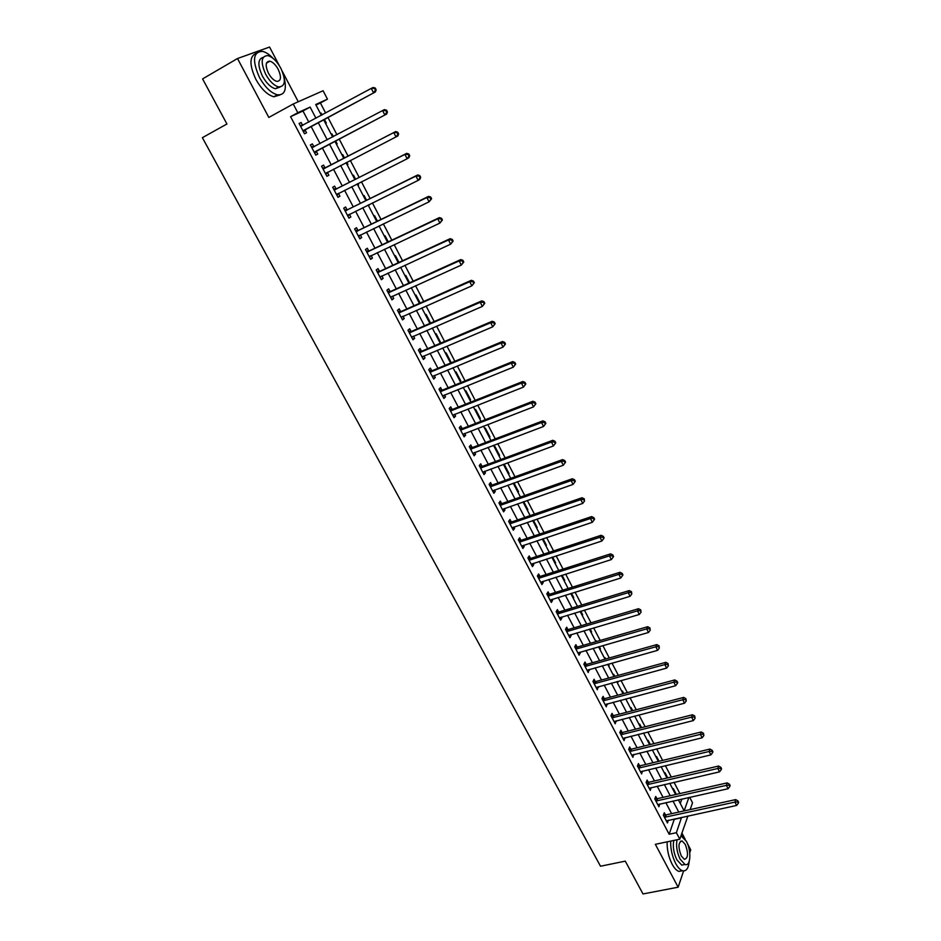 <?xml version="1.0" encoding="UTF-8"?>
<svg xmlns="http://www.w3.org/2000/svg" width="941" height="941" viewBox="0 0 941 941"><rect width="100%" height="100%" fill="white"/><g stroke="black" fill="none" stroke-linecap="round" stroke-linejoin="round"><path stroke-width="1.41" d="M689.682 797.309L692.529 802.791L690.141 809.589M689.741 852.746L690.718 849.829L687.353 843.418M685.201 839.325L681.931 833.079M298.273 101.757L282.241 71.198M279.289 65.576L269.573 47.05L237.497 58.53L268.82 117.437L293.227 103.992L323.092 90.736L327.456 99.146L315.717 104.522L321.363 115.32M325.645 113.014L320.41 102.981L327.456 99.146M679.896 793.569L674.05 782.336M671.298 777.043L665.381 765.68M662.629 760.399L656.642 748.895M653.901 743.637L647.843 731.992M645.114 726.758L638.974 714.96M636.269 709.749L630.047 697.81M627.341 692.611L621.048 680.531M618.366 675.356L611.991 663.123M609.309 657.971L602.863 645.585M600.193 640.456L593.665 627.918M591.007 622.813L584.396 610.109M581.761 605.039L575.069 592.183M572.434 587.137L565.659 574.104M563.047 569.093L556.178 555.908M553.579 550.908L546.627 537.558M544.051 532.594L537.005 519.079M534.441 514.139L527.313 500.447M524.76 495.542L517.55 481.686M515.009 476.793L507.705 462.772M505.176 457.914L497.777 443.705M495.272 438.882L487.779 424.497M485.285 419.71L477.71 405.148M475.229 400.384L467.548 385.634M465.089 380.905L457.314 365.967M454.868 361.273L446.999 346.159M444.575 341.489L436.6 326.174M434.189 321.551L426.12 306.048M423.732 301.449L415.557 285.746M413.181 281.194L404.912 265.291M402.548 260.763L394.173 244.672M391.832 240.178L383.352 223.887M381.034 219.429L372.436 202.927M370.142 198.516L361.438 181.801M359.168 177.426L350.358 160.499M348.099 156.159L339.183 139.021M336.925 134.704L327.95 117.449M237.497 58.53L202.586 78.915L226.934 123.989L202.386 137.68L600.511 866.226L625.283 861.144L643.009 893.95L678.143 887.198L683.613 870.931M320.41 102.981L315.976 105.016M680.272 803.449L681.86 799.062M320.363 113.414L321.093 113.073L322.069 114.943M325.598 123.459L326.327 123.095L324.374 119.366M331.244 134.292L331.961 133.928L333.361 136.586M337.16 143.879L336.443 144.244L337.16 143.879L335.608 140.903M342.054 154.994L342.759 154.618L344.524 158.006M347.205 164.887L347.899 164.487L346.782 162.334M352.769 175.544L353.463 175.144L355.592 179.237M357.886 185.353L358.568 184.942L357.862 183.601M363.402 195.94L364.085 195.516L366.567 200.28M368.472 205.667L368.86 204.691M373.953 216.159L374.624 215.724L377.459 221.17M384.422 236.238L385.069 235.779L388.257 241.884M394.808 256.152L395.455 255.681L398.972 262.433M405.124 275.913L405.747 275.419L409.606 282.818M415.346 295.521L415.957 295.015L420.145 303.037M425.497 314.988L426.097 314.459L430.602 323.104M435.577 334.302L436.165 333.761L440.87 343.065M445.564 353.463L446.152 352.91L450.915 362.05L450.339 362.614M455.491 372.495L456.056 371.918L460.784 380.987L460.231 381.575M465.336 391.374L465.889 390.786L470.582 399.784L470.041 400.384M475.111 410.111L475.652 409.5L480.31 418.439L479.781 419.051M484.815 428.708L485.344 428.084L489.967 436.953L489.438 437.577M494.437 447.163L494.966 446.528L499.553 455.326L499.036 455.973M504 465.489L504.505 464.83L509.057 473.57L508.552 474.229M513.48 483.674L513.986 483.004L518.503 491.684L518.009 492.355M527.395 510.34L527.877 509.657L523.737 501.706M536.699 528.195L537.182 527.501L533.429 520.302M545.956 545.921L546.415 545.215L543.051 538.758M555.131 563.518L555.59 562.8L552.602 557.072M564.247 580.997L564.682 580.256L562.071 575.245M573.292 598.335L573.728 597.582L571.481 593.289M582.267 615.555L582.691 614.791L580.82 611.191M591.183 632.658L591.607 631.87L590.089 628.964M595.794 641.491L596.206 640.715L596.618 641.491M600.04 649.631L600.452 648.831L599.288 646.608M604.616 658.406L605.016 657.606L605.733 658.982M608.827 666.475L608.415 664.123M613.379 675.191L613.767 674.391L614.791 676.344M617.555 683.213L617.472 681.496M622.072 691.87L622.46 691.047L623.777 693.576M626.224 699.833L626.471 698.751M630.705 708.42L631.082 707.597L632.693 710.678M639.28 724.864L639.645 724.017L641.55 727.664M647.796 741.19L648.149 740.332L650.337 744.519M656.253 757.399L656.595 756.529L659.065 761.257M664.64 773.49L664.981 772.62L667.722 777.866M672.98 789.475L673.309 788.593L676.332 794.369M308.801 122.107L302.967 110.991L290.581 116.672L669.145 834.244L674.391 818.964M671.615 813.659L665.84 802.649M663.064 797.368L657.218 786.217M654.454 780.959L648.537 769.667M645.785 764.433L639.798 753.012M637.057 747.789L630.988 736.215M628.259 731.016L622.119 719.312M619.401 714.137L613.179 702.28M610.474 697.128L604.181 685.119M601.487 679.99L595.112 667.839M592.43 662.735L585.972 650.431M583.314 645.35L576.774 632.893M574.116 627.835L567.505 615.214M564.859 610.18L558.166 597.417M555.531 592.407L548.756 579.48M546.145 574.504L539.275 561.412M536.676 556.46L529.724 543.204M527.136 538.276L520.102 524.866M517.526 519.961L510.398 506.376M507.846 501.506L500.636 487.756M498.095 482.909L490.79 468.994M488.261 464.172L480.863 450.08M478.357 445.293L470.865 431.025M468.371 426.261L460.784 411.817M458.314 407.088L450.633 392.456M448.175 387.763L440.4 372.954M437.953 368.296L430.084 353.298M427.661 348.664L419.698 333.479M417.286 328.891L409.217 313.518M406.83 308.954L398.655 293.38M396.279 288.863L388.01 273.09M385.657 268.608L377.282 252.647M374.953 248.189L366.472 232.027M364.155 227.616L355.569 211.243M353.263 206.867L344.571 190.294M342.301 185.965L333.49 169.18M331.244 164.887L322.328 147.89M320.081 143.608L311.106 126.506M302.614 125.294L301.144 122.506L299.085 123.483L304.519 133.787L306.554 132.787L305.096 130.011M313.847 146.655L312.388 143.891L310.377 144.914L315.764 155.136L317.764 154.089L316.305 151.325M324.998 167.839L323.551 165.098L321.575 166.181L326.915 176.32L328.88 175.214L327.433 172.474M336.055 188.859L334.62 186.13L332.679 187.271L337.984 197.328L339.901 196.175L338.478 193.458M347.029 209.702L345.606 207.008L343.7 208.184L348.958 218.171L350.84 216.959L349.429 214.277M357.909 230.392L356.498 227.71L354.628 228.945L359.838 238.838L361.697 237.591L360.332 234.991M368.696 250.906L367.296 248.248L365.473 249.53L370.648 259.351L372.46 258.046L371.142 255.54M379.411 271.255L378.023 268.62L376.224 269.949L381.364 279.7L383.14 278.348L381.87 275.936M390.033 291.451L388.657 288.828L386.892 290.216L391.985 299.885L393.726 298.485L392.515 296.156M400.572 311.483L399.207 308.883L397.478 310.318L402.536 319.905L404.242 318.458L403.066 316.223M411.029 331.361L409.676 328.785L407.982 330.256L412.993 339.783L414.675 338.278L413.546 336.137M421.403 351.087L420.062 348.535L418.404 350.052L423.379 359.497L425.014 357.956L423.932 355.898M431.707 370.66L430.366 368.119L428.743 369.684L433.683 379.058L435.283 377.47L434.248 375.494M441.917 390.08L440.6 387.551L439 389.162L443.905 398.466L445.481 396.831L444.481 394.938M452.056 409.347L450.739 406.841L449.186 408.5L454.044 417.722L455.585 416.051L454.632 414.24M462.113 428.461L460.808 425.979L459.29 427.673L464.113 436.836L465.619 435.118L464.713 433.389M472.1 447.434L470.806 444.975L469.312 446.716L474.099 455.797L475.57 454.044L474.711 452.398M482.004 466.265L480.722 463.819L479.263 465.595L484.003 474.617L485.45 472.817L484.627 471.253M491.837 484.956L490.567 482.533L489.132 484.344L493.837 493.296L495.26 491.461L494.472 489.967M501.6 503.494L500.33 501.094L498.93 502.953L503.6 511.833L504.988 509.951L504.247 508.54M511.281 521.902L510.022 519.514L508.646 521.408L513.292 530.218L514.645 528.313L513.951 526.972M520.891 540.169L519.644 537.793L518.303 539.734L522.902 548.485L524.231 546.521L523.572 545.262M530.43 558.295L529.195 555.943L527.877 557.919L532.453 566.6L533.747 564.612L533.124 563.424M539.899 576.292L538.664 573.963L537.382 575.974L541.922 584.584L543.192 582.561L542.604 581.444M549.297 594.159L548.074 591.842L546.815 593.889L551.32 602.44L552.567 600.37L552.014 599.323M558.625 611.885L557.413 609.58L556.178 611.674L560.648 620.154L561.871 618.061L561.354 617.073M567.882 629.482L566.682 627.2L565.482 629.317L569.917 637.751L571.105 635.61L570.622 634.705M577.068 646.949L575.88 644.679L574.704 646.843L579.103 655.207L580.268 653.03L579.832 652.195M586.196 664.287L585.008 662.041L583.867 664.228L588.231 672.533L588.972 669.557M595.253 681.507L594.077 679.273L592.959 681.496L597.3 689.741L598.041 686.801M604.24 698.598L603.075 696.375L601.981 698.634L606.286 706.82L607.039 703.903M613.167 715.56L612.015 713.36L610.944 715.654L615.214 723.782L615.979 720.9M622.036 732.404L620.884 730.228L619.837 732.545L624.083 740.614L624.848 737.756M630.835 749.13L629.694 746.966L628.67 749.318L632.881 757.329L633.658 754.506M639.562 765.739L638.433 763.586L637.433 765.962L641.621 773.914L642.409 771.126M648.243 782.218L647.114 780.077L646.138 782.5L650.302 790.393L651.09 787.629M656.853 798.591L655.736 796.462L654.783 798.909L658.912 806.743L659.712 804.014M665.405 814.835L664.299 812.73L663.37 815.212L667.463 822.987L668.275 820.293M687.895 816.023L679.79 839.196L655.348 844.312L678.143 887.198M679.79 839.196L676.379 832.703L681.543 817.411M669.145 834.244L676.379 832.703M290.581 116.672L297.815 112.72L293.227 103.992M678.39 799.838L684.142 810.86L688.883 797.486M323.669 119.754L332.644 136.963M334.89 141.279L343.818 158.382M346.065 162.699L354.875 179.59M357.157 183.954L365.861 200.633M368.154 205.044L376.741 221.511M379.058 225.958L387.539 242.213M389.88 246.695L398.255 262.762M400.607 267.279L408.888 283.135M411.264 287.687L419.427 303.355M421.827 307.942L429.896 323.41M432.307 328.033L440.27 343.312L440.964 342.971M442.705 347.97L450.574 363.061M453.021 367.743L460.784 382.646M463.254 387.374L470.923 402.089M473.405 406.841L480.992 421.38M483.486 426.155L490.967 440.517M493.484 445.328L500.871 459.502M503.4 464.348L510.704 478.357M513.245 483.227L520.467 497.06M523.02 501.953L530.148 515.621M532.712 520.549L539.746 534.041M542.334 538.993L549.285 552.32M551.885 557.307L558.754 570.458M561.365 575.48L568.141 588.478M570.775 593.512L577.468 606.345M580.103 611.415L586.725 624.095M589.372 629.176L595.912 641.703M598.57 646.808L605.028 659.182M607.698 664.322L614.073 676.532M616.767 681.696L623.06 693.764M625.765 698.94L631.976 710.867M634.693 716.066L640.833 727.84M643.562 733.063L649.619 744.696M652.36 749.942L658.347 761.422M661.1 766.692L667.016 778.031M669.78 783.324L675.614 794.533M315.953 118.248L310.118 107.086L297.815 112.72M678.755 812.083L672.991 801.05M670.215 795.745L664.37 784.571M661.617 779.289L655.689 767.974M652.948 762.716L646.949 751.259M644.22 746.025L638.151 734.427M635.422 729.204L629.282 717.465M626.565 712.266L620.342 700.375M617.649 695.211L611.344 683.166M608.662 678.026L602.287 665.828M599.605 660.711L593.148 648.373M590.489 643.268L583.949 630.776M581.303 625.694L574.68 613.05M572.046 608.004L565.341 595.194M562.718 590.172L555.943 577.198M553.32 572.199L546.462 559.072M543.863 554.096L536.911 540.804M534.323 535.864L527.289 522.408M524.713 517.491L517.585 503.858M515.033 498.965L507.822 485.18M505.282 480.31L497.977 466.348M495.448 461.513L488.05 447.375M485.544 442.564L478.052 428.249M475.558 423.474L467.971 408.982M465.501 404.242L457.82 389.562M455.362 384.857L447.587 369.989M445.14 365.308L437.271 350.264M434.848 345.618L426.873 330.385M424.462 325.774L416.392 310.342M414.005 305.766L405.83 290.146M403.466 285.605L395.185 269.785M392.832 265.28L384.457 249.259M382.117 244.789L373.636 228.569M371.319 224.134L362.732 207.714M360.438 203.327L351.734 186.683M349.464 182.331L340.654 165.487M338.395 161.182L329.491 144.126M327.233 139.821L318.258 122.659M302.967 110.991L310.118 107.086M674.556 819.27L681.707 817.717M299.144 123.589L301.144 122.506M320.375 113.449L321.093 113.073M625.894 699.187L626.6 698.998M617.237 682.59L617.943 682.401M608.521 665.875L609.227 665.675M599.735 649.043L600.452 648.831M590.889 632.081L591.607 631.87M581.985 615.002L582.691 614.791M573.01 597.806L573.728 597.582M563.977 580.479L564.682 580.256M554.872 563.024L555.59 562.8M545.698 545.451L546.415 545.215M536.464 527.736L537.182 527.501M527.16 509.904L527.877 509.657M517.785 491.931L518.503 491.684M508.352 473.829L509.057 473.57M498.836 455.597L499.553 455.326M489.249 437.224L489.967 436.953M479.604 418.721L480.31 418.439M469.877 400.066L470.582 399.784M460.078 381.281L460.784 380.987M450.198 362.344L450.915 362.05M368.437 205.585L369.154 205.232M357.851 185.295L358.568 184.942M347.194 164.851L347.899 164.487M331.256 134.304L331.961 133.928M310.401 144.949L312.388 143.891M315.764 155.136L317.764 154.089M326.88 176.238L328.88 175.214M337.901 197.175L339.901 196.175M348.84 217.947L350.84 216.959M359.685 238.544L361.697 237.591M370.448 258.987L372.46 258.046M381.129 279.265L383.14 278.348M391.727 299.379L393.726 298.485M402.242 319.34L404.242 318.458M412.664 339.148L414.675 338.278M423.015 358.792L425.014 357.956M433.283 378.294L435.283 377.47M443.47 397.643L445.481 396.831M453.574 416.839L455.585 416.051M463.607 435.895L465.619 435.118M473.57 454.797L475.57 454.044M483.451 473.558L485.45 472.817M493.249 492.178L495.26 491.461M502.988 510.657L504.988 509.951M512.645 528.995L514.645 528.313M522.231 547.192L524.231 546.521M531.747 565.259L533.747 564.612M541.181 583.197L543.192 582.561M550.556 600.993L552.567 600.37M559.86 618.66L561.871 618.061M569.093 636.198L571.105 635.61M578.268 653.607L580.268 653.03M587.372 670.886L589.372 670.333M596.406 688.047L598.405 687.506M605.369 705.08L607.38 704.55M614.273 721.982L616.284 721.476M623.118 738.779L625.118 738.273M631.893 755.447L633.893 754.953M640.609 771.985L642.609 771.514M649.266 788.417L651.266 787.958M657.853 804.731L659.853 804.284M666.381 820.928L668.381 820.493M303.661 130.399L375.435 91.924L303.049 130.999M375.412 90.16L373.542 92.841L371.272 88.383L373.177 87.478L375.259 88.019L374.506 88.383L375.412 90.16L376.165 89.807L375.259 88.019M300.567 126.282L371.272 88.383L374.506 88.383M305.696 129.411L303.602 132.034M300.108 125.412L302.908 125.282M375.435 91.924L376.165 89.807M314.917 151.783L386.692 114.026L314.306 152.371M386.692 112.344L384.834 115.002L382.575 110.579L384.446 109.627L386.539 110.191L385.798 110.579L386.692 112.344L387.445 111.955L386.539 110.191M311.836 147.69L382.575 110.579L385.798 110.579M316.917 150.736L314.812 153.324M311.353 146.761L314.435 146.584M386.692 114.026L387.445 111.955M398.619 133.928L397.725 132.175L396.996 132.587L397.89 134.34L398.619 133.928L397.855 135.951L325.468 173.579M397.89 134.34L396.02 136.974L393.797 132.599L395.632 131.587L325.821 167.674L322.504 167.933M323.022 168.933L393.797 132.599L396.996 132.587M327.68 172.168L325.927 174.45M397.725 132.175L395.632 131.587M409.7 155.712L408.817 153.983L408.1 154.406L408.982 156.147L409.7 155.712L408.923 157.688L407.135 158.77L336.549 194.599M408.982 156.147L407.135 158.77L404.912 154.43L406.712 153.359L336.878 188.706L333.561 188.929M334.126 190L404.912 154.43L408.1 154.406M338.584 193.317L336.96 195.399M408.817 153.983L406.712 153.359M420.698 177.32L419.815 175.602L419.121 176.049L419.992 177.778L420.698 177.32L419.898 179.249L418.145 180.39L347.535 215.465M419.992 177.778L418.145 180.39L415.946 176.085L417.71 174.955L347.852 209.561L344.535 209.772M345.124 210.902L415.946 176.085L419.121 176.049M349.405 214.289L347.911 216.183M419.815 175.602L417.71 174.955M273.102 58.389C269.361 54.437 265.797 52.096 262.421 51.355C253.058 51.849 252.059 60.506 259.398 77.327C264.962 87.172 270.961 93.006 277.383 94.818C284.664 95.323 286.946 89.748 284.229 78.079M256.317 53.296C249.341 56.142 249.189 64.823 255.858 79.35C261.422 89.172 267.42 94.994 273.866 96.782L279.983 94.935M280.053 87.054L275.395 88.748C270.749 87.442 266.432 83.231 262.433 76.139C257.505 65.258 257.763 59.001 263.209 57.342M280.889 68.34C276.913 61.2 272.561 56.954 267.856 55.601C261.127 55.942 260.41 62.165 265.691 74.28C269.691 81.397 274.007 85.607 278.642 86.925C285.394 86.572 286.146 80.373 280.889 68.34M268.432 73.21C271.008 77.797 273.796 80.514 276.795 81.373C281.136 81.138 281.618 77.15 278.23 69.375C275.666 64.776 272.866 62.047 269.844 61.177C265.503 61.4 265.033 65.411 268.432 73.21M683.801 837.549L681.531 834.208M670.674 841.101C670.474 848.911 672.145 856.357 675.662 863.438C677.814 867.426 680.049 869.849 682.366 870.696C686.189 871.601 688.459 868.519 689.188 861.474M667.134 841.842C666.934 849.641 668.592 857.075 672.109 864.156C674.262 868.131 676.508 870.554 678.826 871.401L682.531 870.754M684.483 864.567L681.731 865.108L676.897 859.874C673.674 853.064 672.639 846.582 673.78 840.454M677.026 839.772C675.897 845.912 676.944 852.393 680.155 859.215L684.989 864.461C690.753 866.932 691.611 850.652 686.33 841.219L680.978 835.784M681.272 855.969L684.389 859.356C688.236 858.216 688.518 853.216 685.248 844.383L682.107 840.96C678.273 842.077 677.99 847.076 681.272 855.969M431.601 198.751L430.731 197.045L430.037 197.516L430.907 199.233L431.601 198.751L429.061 201.821L358.427 236.156M430.907 199.233L429.061 201.821L426.885 197.551L428.614 196.375L358.733 230.239L355.416 230.439M356.039 231.627L426.885 197.551L430.037 197.516M360.156 235.074L358.768 236.803M430.731 197.045L428.614 196.375M442.411 220.006L441.552 218.312L440.882 218.806L441.741 220.5L442.411 220.006L439.894 223.088L369.248 256.693M441.741 220.5L439.894 223.088L437.741 218.853L439.423 217.606L369.531 250.765L366.214 250.941M366.872 252.2L437.741 218.853L440.882 218.806M370.801 255.705L369.542 257.246M441.552 218.312L439.423 217.606M453.139 241.084L452.28 239.402L451.621 239.92L452.48 241.602L453.139 241.084L450.645 244.178L379.964 277.054M452.48 241.602L450.645 244.178L448.504 239.967L450.151 238.685L380.235 271.126L376.929 271.279M377.623 272.596L448.504 239.967L451.621 239.92M381.376 276.16L380.223 277.548M452.28 239.402L450.151 238.685M463.772 261.998L462.925 260.328L462.278 260.869L463.125 262.539L463.772 261.998L461.302 265.091L390.609 297.262M463.125 262.539L461.302 265.091L459.173 260.916L460.784 259.575L390.856 291.322L387.551 291.463M388.28 292.839L459.173 260.916L462.278 260.869M391.856 296.45L390.821 297.674M462.925 260.328L460.784 259.575M474.323 282.735L473.476 281.088L472.853 281.641L473.699 283.3L474.323 282.735L471.864 285.829L401.172 317.317M473.699 283.3L471.864 285.829L469.759 281.7L471.335 280.312L401.395 311.365L398.102 311.483M398.855 312.918L469.759 281.7L472.853 281.641M402.254 316.588L401.348 317.646M473.476 281.088L471.335 280.312M484.791 303.308L483.956 301.673L483.345 302.249L484.18 303.884L484.791 303.308L482.357 306.413L411.64 337.196M484.18 303.884L482.357 306.413L480.263 302.308L481.804 300.873L411.852 331.244L408.559 331.35M409.347 332.843L480.263 302.308L483.345 302.249M412.581 336.56L411.782 337.466M483.956 301.673L481.804 300.873M495.166 323.716L494.343 322.093L493.743 322.692L494.566 324.316L495.166 323.716L492.755 326.821L422.038 356.933M494.566 324.316L492.755 326.821L490.684 322.763L492.19 321.269L422.227 350.969L418.933 351.064M419.757 352.616L490.684 322.763L493.743 322.692M422.815 356.368L422.133 357.121M494.343 322.093L492.19 321.269M505.47 343.971L504.647 342.348L504.058 342.971L504.882 344.582L505.47 343.971L503.07 347.076L432.342 376.518M504.882 344.582L503.07 347.076L501.012 343.042L502.494 341.501L432.531 370.554L429.237 370.613M430.084 372.224L501.012 343.042L504.058 342.971M432.966 376.024L432.413 376.635M504.647 342.348L502.494 341.501M515.692 364.049L514.868 362.45L514.304 363.085L515.115 364.685L515.692 364.049L513.304 367.166L442.576 395.949M515.115 364.685L513.304 367.166L511.269 363.155L512.716 361.579L442.74 389.974L439.459 390.021M440.329 391.691L511.269 363.155L514.304 363.085M514.868 362.45L512.716 361.579M525.819 383.975L525.019 382.387L524.455 383.034L525.266 384.634L525.819 383.975L523.467 387.092L452.727 415.228M525.266 384.634L523.467 387.092L521.443 383.116L522.843 381.493L452.88 409.241L449.598 409.276M450.504 411.005L521.443 383.116L524.455 383.034M525.019 382.387L522.843 381.493M535.876 403.736L535.076 402.16L534.523 402.83L535.335 404.418L535.876 403.736L533.535 406.865L462.807 434.354M535.335 404.418L533.535 406.865L531.524 402.924L532.9 401.254L462.937 428.367L459.667 428.39M460.596 430.166L531.524 402.924L534.523 402.83M535.076 402.16L532.9 401.254M545.851 423.356L545.062 421.791L544.521 422.474L545.321 424.038L545.851 423.356L543.533 426.485L472.805 453.339M545.321 424.038L543.533 426.485L541.534 422.568L542.886 420.85L472.923 447.351L469.653 447.351M470.606 449.175L541.534 422.568L544.521 422.474M545.062 421.791L542.886 420.85M555.755 442.811L554.967 441.258L554.437 441.964L555.237 443.517L555.755 442.811L553.449 445.94L482.721 472.17M555.237 443.517L553.449 445.94L551.473 442.07L552.79 440.306L482.827 466.183L479.557 466.171M480.545 468.053L551.473 442.07L554.437 441.964M554.967 441.258L552.79 440.306M490.414 486.779L561.318 461.408L563.283 465.254L492.566 490.873M489.391 484.838L492.661 484.874L562.612 459.596L561.318 461.408L564.282 461.302L565.071 462.843L565.576 462.113L564.788 460.572L564.282 461.302M564.788 460.572L562.612 459.596M563.283 465.254L565.071 462.843M500.2 505.364L571.105 480.592L573.045 484.415L502.341 509.422M499.153 503.376L502.412 503.423L572.351 478.746L571.105 480.592L574.045 480.486L574.822 482.015L575.316 481.274L574.539 479.745L574.045 480.486M574.539 479.745L572.351 478.746M573.045 484.415L574.822 482.015M509.904 523.808L580.797 499.636L582.738 503.423L512.033 527.842M508.834 521.773L512.092 521.832L582.032 497.742L580.797 499.636L583.738 499.518L584.502 501.035L584.22 498.765L583.738 499.518M584.22 498.765L582.032 497.742M582.738 503.423L584.502 501.035M519.55 542.11L590.43 518.526L592.348 522.29L521.655 546.109M518.456 540.028L521.702 540.099L591.618 516.597L590.43 518.526L593.348 518.409L594.112 519.914L594.583 519.138L593.818 517.632L593.348 518.409M593.818 517.632L591.618 516.597M592.348 522.29L594.112 519.914M529.113 560.271L599.982 537.276L601.887 541.004L531.206 564.247M527.995 558.142L531.242 558.236L601.146 535.3L599.982 537.276L602.887 537.158L603.64 538.652L604.11 537.852L603.346 536.358L602.887 537.158M603.346 536.358L601.146 535.3M601.887 541.004L603.64 538.652M538.617 578.315L609.462 555.884L611.344 559.589L540.687 582.256M537.464 576.127L540.71 576.233L610.591 553.861L609.462 555.884L612.344 555.755L613.097 557.237L613.556 556.425L612.803 554.943L612.344 555.755M612.803 554.943L610.591 553.861M611.344 559.589L613.097 557.237M548.038 596.206L618.872 574.339L620.742 578.021L550.097 600.123M546.862 593.983L550.109 594.1L619.978 572.293L618.872 574.339L621.742 574.21L622.495 575.68L622.93 574.857L622.177 573.387L621.742 574.21M622.177 573.387L619.978 572.293M620.742 578.021L622.495 575.68M557.39 613.979L628.2 592.665L630.058 596.312L559.436 617.861M556.202 611.697L559.436 611.838L629.282 590.572L628.2 592.665L631.058 592.524L631.811 593.983L631.493 591.689L631.058 592.524M631.493 591.689L629.282 590.572M630.058 596.312L631.811 593.983M566.682 631.611L637.469 610.85L639.315 614.461L568.717 635.469M565.494 629.294L568.693 629.435L638.516 608.721L637.469 610.85L640.315 610.709L641.056 612.156L640.727 609.85L640.315 610.709M640.727 609.85L638.516 608.721M639.315 614.461L641.056 612.156M575.904 649.114L646.655 628.894L648.49 632.481L577.915 652.936M574.751 646.761L577.88 646.914L647.69 626.718L646.655 628.894L649.49 628.741L650.231 630.188L649.902 627.882L649.49 628.741M649.902 627.882L647.69 626.718M648.49 632.481L650.231 630.188M585.055 666.487L655.783 646.796L657.606 650.36L587.055 670.286M583.938 664.099L587.008 664.264L656.783 644.597L655.783 646.796L658.606 646.655L659.335 648.078L659.006 645.773L658.606 646.655M659.006 645.773L656.783 644.597M657.606 650.36L659.335 648.078M594.136 683.742L664.84 664.569L666.64 668.11L596.124 687.506M593.053 681.308L596.065 681.484L665.816 662.335L664.84 664.569L667.651 664.417L668.369 665.84L668.039 663.523L667.651 664.417M668.039 663.523L665.816 662.335M666.64 668.11L668.369 665.84M603.146 700.857L673.827 682.213L675.614 685.73L605.122 704.609M602.099 698.398L605.051 698.575L674.779 679.943L673.827 682.213L676.626 682.06L677.344 683.46L677.72 682.554L677.002 681.155L676.626 682.06M677.002 681.155L674.779 679.943M675.614 685.73L677.344 683.46M612.109 717.854L682.754 699.728L684.53 703.209L614.061 721.582M611.085 715.36L613.979 715.548L683.672 697.422L682.754 699.728L685.53 699.563L686.248 700.963L685.907 698.645L685.53 699.563M685.907 698.645L683.672 697.422M684.53 703.209L686.248 700.963M620.989 734.733L691.611 717.113L693.376 720.571L622.93 738.426M619.99 732.204L622.836 732.392L692.505 714.76L691.611 717.113L694.376 716.948L695.081 718.324L694.74 716.007L694.376 716.948M694.74 716.007L692.505 714.76M693.376 720.571L695.081 718.324M629.811 751.494L700.398 734.356L702.151 737.791L631.74 755.153M628.847 748.918L631.634 749.118L701.268 731.98L700.398 734.356L703.15 734.192L703.856 735.568L703.503 733.239L703.15 734.192M703.503 733.239L701.268 731.98M702.151 737.791L703.856 735.568M638.574 768.127L709.126 751.483L710.867 754.894L640.492 771.761M637.622 765.515L640.374 765.727L709.973 749.071L709.126 751.483L711.867 751.318L712.56 752.682L712.902 751.718L712.208 750.353L711.867 751.318M712.208 750.353L709.973 749.071M710.867 754.894L712.56 752.682M647.267 784.641L717.783 768.491L719.512 771.867L649.172 788.252M646.338 782.006L649.043 782.218L718.606 766.045L717.783 768.491L720.524 768.315L721.206 769.667L721.535 768.691L720.841 767.327L720.524 768.315M720.841 767.327L718.606 766.045M719.512 771.867L721.206 769.667M655.912 801.038L726.381 785.359L728.099 788.723L657.794 804.626M654.995 798.368L657.653 798.591L727.181 782.888L726.381 785.359L729.11 785.182L729.793 786.523L730.11 785.535L729.428 784.194L729.11 785.182M729.428 784.194L727.181 782.888M728.099 788.723L729.793 786.523M664.475 817.317L734.921 802.108L736.615 805.449L666.357 820.881M663.593 814.624L666.204 814.835L735.697 799.603L734.921 802.108L737.626 801.932L738.309 803.261L738.614 802.261L737.932 800.932L737.626 801.932M737.932 800.932L735.697 799.603M736.615 805.449L738.309 803.261M300.791 126.27L302.837 125.282M303.19 130.811L305.225 129.823M312.071 147.678L314.082 146.643M314.447 152.183L316.447 151.148M323.257 168.921L325.221 167.839M323.857 168.768L325.821 167.674M325.61 173.391L327.574 172.297M334.349 189.988L336.278 188.859M334.949 189.835L336.878 188.706M336.69 194.422L338.337 193.434M345.359 210.89L347.253 209.702M345.959 210.749L347.852 209.561M347.676 215.289L348.735 214.619M356.274 231.627L358.133 230.38M356.874 231.486L358.733 230.239M358.568 235.991L359.344 235.462M367.096 252.188L368.931 250.906M367.708 252.059L369.531 250.765M369.378 256.517L369.989 256.093M377.847 272.596L379.635 271.255M378.447 272.467L380.235 271.126M388.504 292.839L390.256 291.451M389.103 292.71L390.856 291.322M399.078 312.918L400.795 311.483M399.678 312.8L401.395 311.365M409.57 332.843L411.252 331.361M410.17 332.726L411.852 331.244M419.98 352.616L421.639 351.087M420.58 352.499L422.227 350.969M430.308 372.224L431.931 370.66M430.907 372.118L432.531 370.554M440.564 391.691L442.141 390.08M441.153 391.585L442.74 389.974M450.727 411.005L452.28 409.347M451.327 410.899L452.88 409.241M460.819 430.166L462.337 428.473M461.419 430.072L462.937 428.367M470.829 449.186L472.323 447.445M471.429 449.092L472.923 447.351M480.769 468.053L482.227 466.277M481.369 467.971L482.827 466.183M490.637 486.779L492.061 484.956M491.226 486.697L492.661 484.874M500.424 505.376L501.824 503.506M501.012 505.282L502.412 503.423M510.128 523.819L511.504 521.914M510.728 523.737L512.092 521.832M519.773 542.122L521.114 540.181M520.361 542.051L521.702 540.099M529.336 560.295L530.653 558.307M529.936 560.224L531.242 558.236M538.84 578.327L540.122 576.304M539.428 578.256L540.71 576.233M548.262 596.218L549.52 594.171M548.85 596.159L550.109 594.1M557.613 613.991L558.848 611.897M558.213 613.932L559.436 611.838M566.905 631.623L568.105 629.494M567.494 631.564L568.693 629.435M576.115 649.125L577.292 646.973M576.715 649.078L577.88 646.914M585.267 666.51L586.419 664.311M585.867 666.451L587.008 664.264M594.359 683.754L595.477 681.531M594.947 683.707L596.065 681.484M603.369 700.88L604.463 698.622M603.957 700.833L605.051 698.575M612.32 717.877L613.391 715.583M612.909 717.842L613.979 715.548M621.213 734.756L622.248 732.427M621.801 734.721L622.836 732.392M630.035 751.518L631.046 749.154M630.623 751.483L631.634 749.118M638.798 768.15L639.786 765.762M639.386 768.115L640.374 765.727M647.49 784.665L648.455 782.242M648.078 784.641L649.043 782.218M656.124 801.062L657.065 798.615M656.712 801.038L657.653 798.591M664.699 817.341L665.616 814.871M665.287 817.317L666.204 814.835M266.456 63.129L269.844 61.177M275.395 88.748L278.642 86.925M277.383 94.818L273.866 96.782M680.343 841.336L682.107 840.96M681.731 865.108L684.989 864.461M682.366 870.696L678.826 871.401"/></g></svg>
